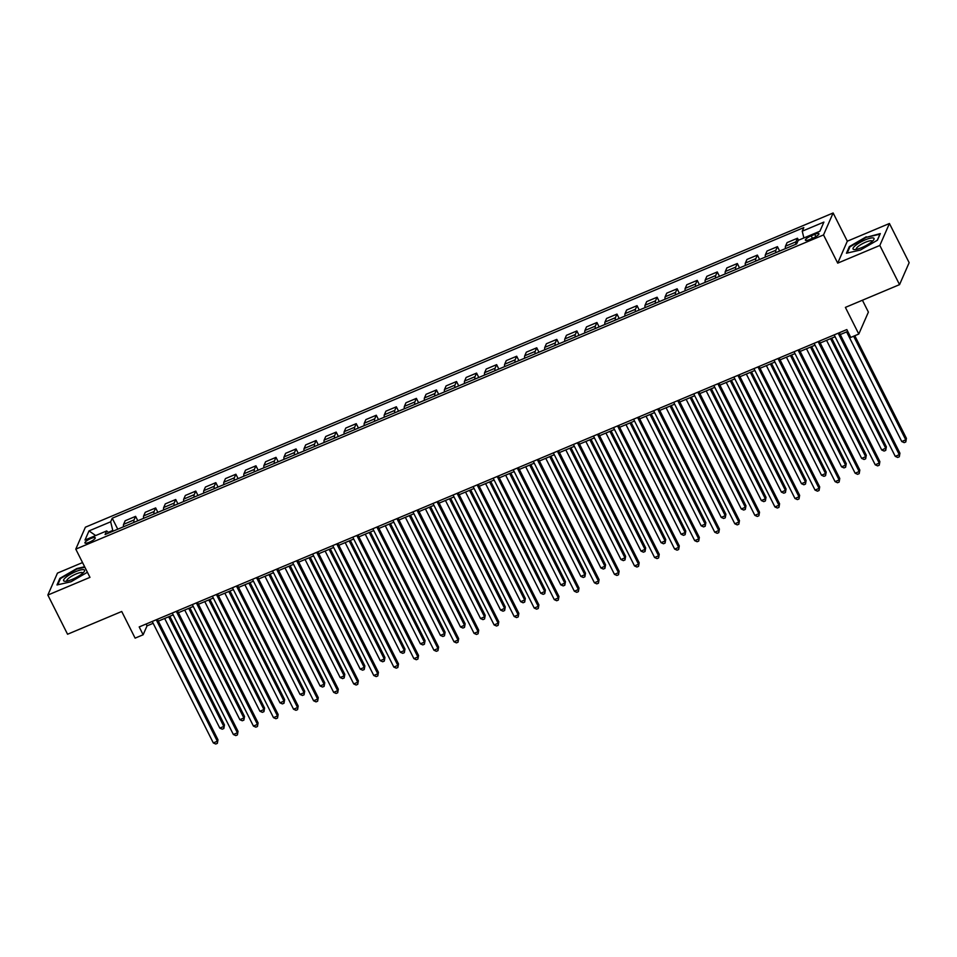 <?xml version="1.0" encoding="UTF-8"?>
<svg xmlns="http://www.w3.org/2000/svg" width="957" height="957" viewBox="0 0 957 957"><rect width="100%" height="100%" fill="white"/><g stroke="black" fill="none" stroke-linecap="round" stroke-linejoin="round"><path stroke-width="1.44" d="M89.264 542.26A5.778 1.376 -26.7 0 0 95.257 537.762A5.778 1.376 -26.7 0 0 90.927 538.468A5.778 1.376 -26.7 0 0 84.934 542.966A5.778 1.376 -26.7 0 0 89.264 542.26M82.541 562.572L57.456 573.111L47.85 595.051L67.564 634.24L121.718 611.487L135.116 638.14L143.143 634.766L147.031 625.866L153.144 623.306M833.128 212.98L85.388 527.199L75.782 549.139L823.522 234.932L833.128 212.98L847.316 241.2L837.71 263.139L879.83 245.447L889.436 223.495L847.316 241.2M889.436 223.495L909.15 262.685L899.544 284.636L845.39 307.388L858.788 334.041L868.394 312.102L862.424 300.235M879.83 245.447L899.544 284.636M858.788 334.041L850.773 337.414L846.825 329.579L139.196 626.931L143.143 634.766M814.73 234.357L811.201 235.841A5.598 1.328 -26.7 0 0 805.399 240.195A5.598 1.328 -26.7 0 0 809.598 239.525L813.127 238.042A5.598 1.328 -26.7 0 0 818.929 233.687A5.598 1.328 -26.7 0 0 814.73 234.357L815.878 236.654M803.892 237.946L802.241 231.187L803.808 227.599L112.232 518.216L117.759 529.197M802.241 231.187L823.905 222.084L819.91 231.223L798.246 240.327L796.667 243.903L105.091 534.52L106.67 530.932L85.006 540.035L89.001 530.908L110.665 521.804L112.232 518.216M837.71 263.139L823.522 234.932M47.85 595.051L89.97 577.358L75.782 549.139M158.312 621.129L173.205 614.873M178.373 612.707L193.266 606.451M198.422 604.274L213.315 598.017M218.483 595.852L233.376 589.584M238.544 587.419L253.438 581.162M258.593 578.985L273.487 572.729M278.654 570.563L293.548 564.307M298.716 562.13L313.609 555.873M318.765 553.708L333.658 547.452M338.826 545.275L353.719 539.018M358.887 536.853L373.78 530.585M378.936 528.42L393.841 522.163M398.997 519.986L413.891 513.73M419.058 511.564L433.952 505.308M439.107 503.131L454.013 496.874M459.169 494.709L474.062 488.453M479.23 486.276L494.123 480.019M499.291 477.854L514.184 471.586M519.34 469.42L534.233 463.164M539.401 460.987L554.294 454.731M559.462 452.565L574.356 446.309M579.511 444.132L594.405 437.875M599.572 435.71L614.466 429.454M619.634 427.277L634.527 421.02M639.683 418.855L654.588 412.587M659.744 410.421L674.637 404.165M679.805 401.988L694.698 395.731M699.854 393.566L714.759 387.31M719.915 385.133L734.809 378.876M739.976 376.711L754.87 370.455M760.037 368.278L774.931 362.021M780.087 359.856L794.98 353.588M800.148 351.422L815.041 345.166M820.209 343.001L835.102 336.732M840.258 334.567L847.758 331.421M113.129 531.147L112.782 530.441L108.201 532.367M146.11 624.024L147.031 625.866M795.889 244.238A7.225 1.938 -112.8 0 1 795.925 241.822L797.492 238.233L798.497 240.219M123.561 526.757A7.225 1.938 -112.8 0 1 123.597 524.34L125.176 520.752L135.607 516.361L137.82 520.775M143.622 518.335A7.225 1.938 -112.8 0 1 143.658 515.907L145.225 512.318L155.656 507.94L157.869 512.342M163.683 509.902A7.225 1.938 -112.8 0 1 163.719 507.485L165.286 503.896L175.717 499.506L177.93 503.908M183.732 501.48A7.225 1.938 -112.8 0 1 183.768 499.052L185.347 495.463L195.778 491.085L197.991 495.487M203.793 493.046A7.225 1.938 -112.8 0 1 203.829 490.63L205.408 487.041L215.827 482.651L218.04 487.053M223.854 484.613A7.225 1.938 -112.8 0 1 223.89 482.196L225.457 478.608L235.889 474.229L238.102 478.632M243.903 476.191A7.225 1.938 -112.8 0 1 243.951 473.763L245.518 470.174L255.95 465.796L258.163 470.198M263.965 467.758A7.225 1.938 -112.8 0 1 264 465.341L265.579 461.752L275.999 457.362L278.224 461.776M284.026 459.336A7.225 1.938 -112.8 0 1 284.062 456.908L285.629 453.319L296.06 448.941L298.273 453.343M304.075 450.903A7.225 1.938 -112.8 0 1 304.123 448.486L305.69 444.897L316.121 440.507L318.334 444.909M324.136 442.481A7.225 1.938 -112.8 0 1 324.172 440.053L325.751 436.464L336.182 432.086L338.395 436.488M344.197 434.047A7.225 1.938 -112.8 0 1 344.233 431.631L345.8 428.042L356.231 423.652L358.444 428.054M364.258 425.614A7.225 1.938 -112.8 0 1 364.294 423.197L365.861 419.609L376.292 415.23L378.505 419.633M384.307 417.192A7.225 1.938 -112.8 0 1 384.343 414.764L385.922 411.175L396.354 406.797L398.567 411.199M404.368 408.759A7.225 1.938 -112.8 0 1 404.404 406.342L405.971 402.753L416.403 398.375L418.616 402.777M424.43 400.337A7.225 1.938 -112.8 0 1 424.465 397.909L426.032 394.32L436.464 389.942L438.677 394.344M444.479 391.903A7.225 1.938 -112.8 0 1 444.515 389.487L446.094 385.898L456.525 381.508L458.738 385.91M464.54 383.482A7.225 1.938 -112.8 0 1 464.576 381.053L466.143 377.465L476.574 373.086L478.787 377.489M484.601 375.048A7.225 1.938 -112.8 0 1 484.637 372.632L486.204 369.043L496.635 364.653L498.848 369.055M504.65 366.615A7.225 1.938 -112.8 0 1 504.698 364.198L506.265 360.61L516.696 356.231L518.909 360.633M524.711 358.193A7.225 1.938 -112.8 0 1 524.747 355.765L526.326 352.176L536.745 347.798L538.97 352.2M544.772 349.76A7.225 1.938 -112.8 0 1 544.808 347.343L546.375 343.754L556.807 339.376L559.02 343.778M564.821 341.338A7.225 1.938 -112.8 0 1 564.869 338.91L566.436 335.321L576.868 330.943L579.081 335.345M584.883 332.904A7.225 1.938 -112.8 0 1 584.918 330.488L586.497 326.899L596.929 322.509L599.142 326.911M604.944 324.483A7.225 1.938 -112.8 0 1 604.98 322.054L606.547 318.466L616.978 314.087L619.191 318.49M625.005 316.049A7.225 1.938 -112.8 0 1 625.041 313.633L626.608 310.044L637.039 305.654L639.252 310.056M645.054 307.616A7.225 1.938 -112.8 0 1 645.09 305.199L646.669 301.611L657.1 297.232L659.313 301.634M665.115 299.194A7.225 1.938 -112.8 0 1 665.151 296.766L666.718 293.177L677.149 288.799L679.362 293.201M685.176 290.761A7.225 1.938 -112.8 0 1 685.212 288.344L686.779 284.755L697.21 280.377L699.423 284.779M705.225 282.339A7.225 1.938 -112.8 0 1 705.261 279.911L706.84 276.322L717.272 271.944L719.485 276.346M725.286 273.905A7.225 1.938 -112.8 0 1 725.322 271.489L726.889 267.9L737.321 263.51L739.534 267.912M745.347 265.484A7.225 1.938 -112.8 0 1 745.383 263.055L746.95 259.467L757.382 255.088L759.595 259.491M765.397 257.05A7.225 1.938 -112.8 0 1 765.444 254.634L767.012 251.045L777.443 246.655L779.656 251.057M785.458 248.617A7.225 1.938 -112.8 0 1 785.494 246.2L787.073 242.611L797.492 238.233M775.828 252.672A7.225 1.938 -112.8 0 1 775.864 250.244L777.443 246.655M755.779 261.094A7.225 1.938 -112.8 0 1 755.815 258.677L757.382 255.088M735.718 269.527A7.225 1.938 -112.8 0 1 735.754 267.099L737.321 263.51M715.657 277.949A7.225 1.938 -112.8 0 1 715.692 275.532L717.272 271.944M695.595 286.382A7.225 1.938 -112.8 0 1 695.643 283.954L697.21 280.377M675.546 294.804A7.225 1.938 -112.8 0 1 675.582 292.387L677.149 288.799M655.485 303.237A7.225 1.938 -112.8 0 1 655.521 300.821L657.1 297.232M635.424 311.671A7.225 1.938 -112.8 0 1 635.472 309.243L637.039 305.654M615.375 320.093A7.225 1.938 -112.8 0 1 615.411 317.676L616.978 314.087M595.314 328.526A7.225 1.938 -112.8 0 1 595.35 326.098L596.929 322.509M575.253 336.948A7.225 1.938 -112.8 0 1 575.301 334.531L576.868 330.943M555.204 345.381A7.225 1.938 -112.8 0 1 555.239 342.953L556.807 339.376M535.142 353.803A7.225 1.938 -112.8 0 1 535.178 351.386L536.745 347.798M515.081 362.236A7.225 1.938 -112.8 0 1 515.117 359.82L516.696 356.231M495.032 370.67A7.225 1.938 -112.8 0 1 495.068 368.242L496.635 364.653M474.971 379.092A7.225 1.938 -112.8 0 1 475.007 376.675L476.574 373.086M454.91 387.525A7.225 1.938 -112.8 0 1 454.946 385.097L456.525 381.508M434.861 395.947A7.225 1.938 -112.8 0 1 434.897 393.53L436.464 389.942M414.8 404.38A7.225 1.938 -112.8 0 1 414.836 401.952L416.403 398.375M394.739 412.802A7.225 1.938 -112.8 0 1 394.774 410.386L396.354 406.797M374.677 421.236A7.225 1.938 -112.8 0 1 374.725 418.819L376.292 415.23M354.628 429.669A7.225 1.938 -112.8 0 1 354.664 427.241L356.231 423.652M334.567 438.091A7.225 1.938 -112.8 0 1 334.603 435.674L336.182 432.086M314.506 446.524A7.225 1.938 -112.8 0 1 314.554 444.096L316.121 440.507M294.457 454.946A7.225 1.938 -112.8 0 1 294.493 452.529L296.06 448.941M274.396 463.379A7.225 1.938 -112.8 0 1 274.432 460.951L275.999 457.362M254.335 471.801A7.225 1.938 -112.8 0 1 254.371 469.385L255.95 465.796M234.286 480.235A7.225 1.938 -112.8 0 1 234.321 477.818L235.889 474.229M214.224 488.668A7.225 1.938 -112.8 0 1 214.26 486.24L215.827 482.651M194.163 497.09A7.225 1.938 -112.8 0 1 194.199 494.673L195.778 491.085M174.114 505.523A7.225 1.938 -112.8 0 1 174.15 503.095L175.717 499.506M154.053 513.945A7.225 1.938 -112.8 0 1 154.089 511.528L155.656 507.94M133.992 522.378A7.225 1.938 -112.8 0 1 134.028 519.95L135.607 516.361M110.665 521.804L112.782 530.441M108.835 532.953L106.67 530.932M89.001 530.908L95.676 535.549M866.264 236.798L849.337 246.607L846.443 253.222L860.487 250.016L877.413 240.207L880.308 233.592L866.504 237.276M84.635 566.759L76.811 568.542L59.872 578.351L56.989 584.954L71.021 581.76L87.41 572.262M849.708 247.337L849.337 246.607M60.243 579.081L59.872 578.351M838.176 333.203L899.281 454.683L895.262 456.369L834.169 334.89M839.337 332.725L899.927 453.199L899.293 456.776L897.69 457.446L895.262 456.369M899.927 453.199L899.293 456.776M846.61 331.9L901.757 441.536L905.765 439.849L906.423 438.366L854.792 335.716M906.423 438.366L905.789 441.955L905.765 439.849L853.644 336.206M905.789 441.955L904.186 442.624L901.757 441.536M818.127 341.637L879.22 463.104L875.212 464.791L814.108 343.324M819.276 341.147L879.866 461.621L879.232 465.21L877.629 465.88L875.212 464.791M879.866 461.621L879.232 465.21M798.066 350.059L859.159 471.538L855.151 473.225L794.059 351.745M799.215 349.58L859.817 470.054L859.183 473.631L857.568 474.313L855.151 473.225M859.817 470.054L859.183 473.631M778.005 358.492L839.11 479.959L835.09 481.646L773.998 360.179M779.165 358.002L839.756 478.476L839.122 482.065L837.519 482.735L835.09 481.646M839.756 478.476L839.122 482.065M826.561 340.321L881.696 449.969L885.715 448.283L886.361 446.799L831.717 338.156M886.361 446.799L885.727 450.376L885.715 448.283L830.568 338.634M885.727 450.376L884.124 451.058L881.696 449.969M806.5 348.755L861.647 458.391L865.654 456.704L866.3 455.221L811.668 346.59M866.3 455.221L865.666 458.81L865.654 456.704L810.507 347.068M865.666 458.81L864.063 459.48L861.647 458.391M786.439 357.188L841.586 466.825L845.593 465.138L846.251 463.655L791.606 355.011M846.251 463.655L845.617 467.231L845.593 465.138L790.458 355.502M845.617 467.231L844.002 467.913L841.586 466.825M757.956 366.914L819.048 488.393L815.041 490.08L753.937 368.601M759.104 366.435L819.694 486.91L819.06 490.486L817.457 491.168L815.041 490.08M819.694 486.91L819.06 490.486M766.39 365.61L821.525 475.246L825.544 473.559L826.19 472.076L771.545 363.445M826.19 472.076L825.556 475.665L825.544 473.559L770.397 363.923M825.556 475.665L823.953 476.335L821.525 475.246M853.656 249.442A11.747 2.799 -26.7 0 0 854.565 249.562A11.747 2.799 -26.7 0 0 864.793 246.212A11.747 2.799 -26.7 0 0 873.562 240.004A11.747 2.799 -26.7 0 0 873.406 237.994A11.747 2.799 -26.7 0 0 859.781 242.576A11.747 2.799 -26.7 0 0 853.656 249.442M872.246 241.391A8.888 2.117 -26.7 0 0 872.198 241.152A8.888 2.117 -26.7 0 0 871.731 240.817A8.888 2.117 -26.7 0 0 862.341 243.76A8.888 2.117 -26.7 0 0 856.312 249.143A8.888 2.117 -26.7 0 0 856.467 249.334M847.208 253.043L849.936 246.822L866.336 237.312L879.938 234.214L877.282 240.279M75.759 571.604A11.747 2.799 -26.7 0 0 65.279 577.861A11.747 2.799 -26.7 0 0 65.1 581.294A11.747 2.799 -26.7 0 0 72.385 579.32A11.747 2.799 -26.7 0 0 84.108 571.748A11.747 2.799 -26.7 0 0 75.759 571.604M82.792 573.135A8.888 2.117 -26.7 0 0 82.733 572.896A8.888 2.117 -26.7 0 0 76.07 573.973A8.888 2.117 -26.7 0 0 66.846 580.887A8.888 2.117 -26.7 0 0 67.014 581.078M57.743 584.787L60.47 578.566L76.871 569.056L84.874 567.238M737.895 375.347L798.987 496.815L794.98 498.501L733.887 377.034M739.043 374.869L799.633 495.343L799.011 498.92L797.396 499.59L794.98 498.501M799.633 495.343L799.011 498.92M717.834 383.781L778.926 505.248L774.919 506.935L713.826 385.456M718.994 383.29L779.584 503.765L778.95 507.342L777.347 508.023L774.919 506.935M779.584 503.765L778.95 507.342M697.785 392.203L758.877 513.682L754.858 515.356L693.765 393.889M698.933 391.724L759.523 512.198L758.889 515.775L757.286 516.445L754.858 515.356M759.523 512.198L758.889 515.775M677.723 400.636L738.816 522.103L734.809 523.79L673.716 402.323M678.872 400.146L739.462 520.62L738.828 524.209L737.225 524.879L734.809 523.79M739.462 520.62L738.828 524.209M657.662 409.058L718.755 530.537L714.747 532.224L653.655 410.744M658.823 408.579L719.413 529.054L718.779 532.63L717.176 533.312L714.747 532.224M719.413 529.054L718.779 532.63M746.328 374.043L801.476 483.68L805.483 481.993L806.129 480.51L751.484 371.866M806.129 480.51L805.495 484.086L805.483 481.993L750.336 372.357M805.495 484.086L803.892 484.768L801.476 483.68M726.267 382.465L781.414 492.101L785.422 490.427L786.068 488.943L731.435 380.3M786.068 488.943L785.446 492.52L785.422 490.427L730.287 380.778M785.446 492.52L783.831 493.19L781.414 492.101M706.206 390.899L761.353 500.535L765.361 498.848L766.019 497.365L711.374 388.721M766.019 497.365L765.385 500.954L765.361 498.848L710.226 389.212M765.385 500.954L763.782 501.624L761.353 500.535M686.157 399.32L741.292 508.968L745.312 507.282L745.958 505.798L691.313 397.155M745.958 505.798L745.324 509.375L745.312 507.282L690.164 397.633M745.324 509.375L743.721 510.057L741.292 508.968M666.096 407.754L721.243 517.39L725.25 515.703L725.896 514.22L671.264 405.589M725.896 514.22L725.262 517.809L725.25 515.703L670.103 406.067M725.262 517.809L723.659 518.479L721.243 517.39M637.613 417.491L698.706 538.958L694.686 540.645L633.594 419.178M638.762 417.001L699.352 537.475L698.718 541.064L697.115 541.734L694.686 540.645M699.352 537.475L698.718 541.064M646.035 416.187L701.182 525.824L705.189 524.137L705.847 522.654L651.203 414.01M705.847 522.654L705.213 526.23L705.189 524.137L650.054 414.501M705.213 526.23L703.61 526.912L701.182 525.824M617.552 425.913L678.645 547.392L674.637 549.079L613.545 427.6M618.701 425.434L679.291 545.909L678.657 549.485L677.054 550.167L674.637 549.079M679.291 545.909L678.657 549.485M625.986 424.609L681.121 534.245L685.14 532.559L685.786 531.075L631.142 422.444M685.786 531.075L685.152 534.664L685.14 532.559L629.993 422.922M685.152 534.664L683.549 535.334L681.121 534.245M597.491 434.346L658.583 555.814L654.576 557.5L593.484 436.033M598.639 433.868L659.241 554.33L658.607 557.919L657.004 558.589L654.576 557.5M659.241 554.33L658.607 557.919M605.925 433.043L661.072 542.679L665.079 540.992L665.725 539.509L611.092 430.865M665.725 539.509L665.091 543.086L665.079 540.992L609.932 431.356M665.091 543.086L663.488 543.767L661.072 542.679M577.43 442.78L638.534 564.247L634.515 565.934L573.422 444.455M578.59 442.29L639.18 562.764L638.546 566.341L636.943 567.023L634.515 565.934M639.18 562.764L638.546 566.341M585.863 441.464L641.011 551.1L645.018 549.426L645.676 547.942L591.031 439.299M645.676 547.942L645.042 551.519L645.018 549.426L589.883 439.777M645.042 551.519L643.439 552.189L641.011 551.1M557.381 451.202L618.473 572.681L614.466 574.356L553.361 452.888M558.529 450.723L619.119 571.197L618.485 574.774L616.882 575.444L614.466 574.356M619.119 571.197L618.485 574.774M565.814 449.898L620.949 559.534L624.969 557.847L625.615 556.364L570.97 447.72M625.615 556.364L624.981 559.953L624.969 557.847L569.822 448.211M624.981 559.953L623.378 560.623L620.949 559.534M537.32 459.635L598.412 581.102L594.405 582.789L533.312 461.322M538.468 459.145L599.07 579.619L598.436 583.208L596.821 583.878L594.405 582.789M599.07 579.619L598.436 583.208M545.753 458.319L600.9 567.968L604.908 566.281L605.554 564.797L550.921 456.154M605.554 564.797L604.92 568.374L604.908 566.281L549.761 456.633M604.92 568.374L603.317 569.056L600.9 567.968M517.259 468.057L578.363 589.536L574.344 591.223L513.251 469.743M518.419 467.578L579.009 588.053L578.375 591.629L576.772 592.311L574.344 591.223M579.009 588.053L578.375 591.629M497.209 476.49L558.302 597.958L554.294 599.644L493.19 478.177M498.358 476L558.948 596.474L558.314 600.063L556.711 600.733L554.294 599.644M558.948 596.474L558.314 600.063M477.148 484.912L538.241 606.391L534.233 608.078L473.141 486.599M478.297 484.433L538.887 604.908L538.265 608.485L536.65 609.166L534.233 608.078M538.887 604.908L538.265 608.485M457.087 493.345L518.192 614.813L514.172 616.499L453.08 495.032M458.247 492.867L518.838 613.329L518.204 616.918L516.601 617.588L514.172 616.499M518.838 613.329L518.204 616.918M437.038 501.779L498.13 623.246L494.111 624.933L433.019 503.454M438.186 501.289L498.776 621.763L498.142 625.34L496.539 626.022L494.111 624.933M498.776 621.763L498.142 625.34M416.977 510.201L478.069 631.68L474.062 633.355L412.969 511.887M418.125 509.722L478.715 630.196L478.081 633.773L476.478 634.443L474.062 633.355M478.715 630.196L478.081 633.773M396.916 518.634L458.008 640.101L454.001 641.788L392.908 520.321M398.076 518.144L458.666 638.618L458.032 642.207L456.429 642.877L454.001 641.788M458.666 638.618L458.032 642.207M376.867 527.056L437.959 648.535L433.94 650.222L372.847 528.743M378.015 526.577L438.605 647.052L437.971 650.628L436.368 651.31L433.94 650.222M438.605 647.052L437.971 650.628M356.805 535.489L417.898 656.957L413.891 658.643L352.798 537.176M357.954 534.999L418.544 655.473L417.91 659.062L416.307 659.732L413.891 658.643M418.544 655.473L417.91 659.062M336.744 543.911L397.837 665.39L393.829 667.077L332.737 545.598M337.893 543.432L398.495 663.907L397.861 667.484L396.258 668.165L393.829 667.077M398.495 663.907L397.861 667.484M316.695 552.345L377.788 673.812L373.768 675.498L312.676 554.031M317.844 551.866L378.434 672.328L377.8 675.917L376.197 676.587L373.768 675.498M378.434 672.328L377.8 675.917M296.634 560.778L357.727 682.245L353.719 683.932L292.615 562.453M297.783 560.288L358.373 680.762L357.739 684.339L356.136 685.021L353.719 683.932M358.373 680.762L357.739 684.339M276.573 569.2L337.665 690.679L333.658 692.354L272.566 570.886M277.721 568.721L338.323 689.196L337.689 692.772L336.086 693.442L333.658 692.354M338.323 689.196L337.689 692.772M256.512 577.633L317.616 699.1L313.597 700.787L252.504 579.32M257.672 577.143L318.262 697.617L317.628 701.206L316.025 701.876L313.597 700.787M318.262 697.617L317.628 701.206M236.463 586.055L297.555 707.534L293.548 709.221L232.443 587.742M237.611 585.576L298.201 706.051L297.567 709.627L295.964 710.309L293.548 709.221M298.201 706.051L297.567 709.627M216.402 594.488L277.494 715.956L273.487 717.642L212.394 596.175M217.55 593.998L278.14 714.472L277.518 718.061L275.903 718.731L273.487 717.642M278.14 714.472L277.518 718.061M196.341 602.91L257.445 724.389L253.426 726.076L192.333 604.597M197.501 602.432L258.091 722.906L257.457 726.483L255.854 727.164L253.426 726.076M258.091 722.906L257.457 726.483M176.291 611.344L237.384 732.811L233.364 734.498L172.272 613.03M177.44 610.853L238.03 731.327L237.396 734.916L235.793 735.586L233.364 734.498M238.03 731.327L237.396 734.916M525.692 466.753L580.839 576.389L584.847 574.702L585.505 573.219L530.86 464.588M585.505 573.219L584.871 576.808L584.847 574.702L529.711 465.066M584.871 576.808L583.256 577.478L580.839 576.389M505.643 475.174L560.778 584.823L564.797 583.136L565.443 581.653L510.799 473.009M565.443 581.653L564.809 585.229L564.797 583.136L509.65 473.5M564.809 585.229L563.206 585.911L560.778 584.823M485.582 483.608L540.729 593.244L544.736 591.558L545.382 590.074L490.738 481.443M545.382 590.074L544.748 593.663L544.736 591.558L489.589 481.921M544.748 593.663L543.145 594.333L540.729 593.244M465.521 492.042L520.668 601.678L524.675 599.991L525.321 598.508L470.688 489.864M525.321 598.508L524.699 602.085L524.675 599.991L469.54 490.355M524.699 602.085L523.084 602.766L520.668 601.678M445.46 500.463L500.607 610.099L504.614 608.425L505.272 606.941L450.627 498.298M505.272 606.941L504.638 610.518L504.614 608.425L449.479 498.776M504.638 610.518L503.035 611.188L500.607 610.099M425.41 508.897L480.546 618.533L484.565 616.846L485.211 615.363L430.566 506.72M485.211 615.363L484.577 618.952L484.565 616.846L429.418 507.21M484.577 618.952L482.974 619.622L480.546 618.533M405.349 517.318L460.496 626.967L464.504 625.28L465.15 623.797L410.517 515.153M465.15 623.797L464.516 627.373L464.504 625.28L409.357 515.632M464.516 627.373L462.913 628.055L460.496 626.967M385.288 525.752L440.435 635.388L444.443 633.701L445.101 632.218L390.456 523.587M445.101 632.218L444.467 635.807L444.443 633.701L389.308 524.065M444.467 635.807L442.864 636.477L440.435 635.388M365.239 534.173L420.374 643.822L424.394 642.135L425.04 640.652L370.395 532.008M425.04 640.652L424.406 644.228L424.394 642.135L369.246 532.499M424.406 644.228L422.803 644.91L420.374 643.822M345.178 542.607L400.325 652.243L404.333 650.557L404.978 649.073L350.346 540.442M404.978 649.073L404.344 652.662L404.333 650.557L349.185 540.92M404.344 652.662L402.741 653.332L400.325 652.243M325.117 551.041L380.264 660.677L384.271 658.99L384.929 657.507L330.285 548.863M384.929 657.507L384.295 661.084L384.271 658.99L329.136 549.354M384.295 661.084L382.692 661.766L380.264 660.677M305.068 559.462L360.203 669.099L364.222 667.424L364.868 665.94L310.224 557.297M364.868 665.94L364.234 669.517L364.222 667.424L309.075 557.775M364.234 669.517L362.631 670.187L360.203 669.099M285.007 567.896L340.154 677.532L344.161 675.845L344.807 674.362L290.174 565.719M344.807 674.362L344.173 677.951L344.161 675.845L289.014 566.209M344.173 677.951L342.57 678.621L340.154 677.532M264.945 576.317L320.093 685.966L324.1 684.279L324.758 682.796L270.113 574.152M324.758 682.796L324.124 686.372L324.1 684.279L268.965 574.631M324.124 686.372L322.509 687.054L320.093 685.966M244.896 584.751L300.031 694.387L304.051 692.701L304.697 691.217L250.052 582.586M304.697 691.217L304.063 694.806L304.051 692.701L248.904 583.064M304.063 694.806L302.46 695.476L300.031 694.387M224.835 593.173L279.982 702.821L283.99 701.134L284.636 699.651L229.991 591.007M284.636 699.651L284.002 703.228L283.99 701.134L228.843 591.498M284.002 703.228L282.399 703.909L279.982 702.821M204.774 601.606L259.921 711.242L263.929 709.556L264.575 708.072L209.942 599.441M264.575 708.072L263.953 711.661L263.929 709.556L208.793 599.919M263.953 711.661L262.338 712.331L259.921 711.242M184.725 610.04L239.86 719.676L243.879 717.989L244.525 716.506L189.881 607.862M244.525 716.506L243.891 720.083L243.879 717.989L188.732 608.353M243.891 720.083L242.288 720.765L239.86 719.676M156.23 619.777L217.323 741.244L213.315 742.931L152.223 621.452M157.379 619.287L217.969 739.761L217.347 743.338L215.732 744.02L213.315 742.931M217.969 739.761L217.347 743.338M164.664 618.461L219.799 728.098L223.818 726.423L224.464 724.939L169.82 616.296M224.464 724.939L223.83 728.516L223.818 726.423L168.671 616.775M223.83 728.516L222.227 729.186L219.799 728.098M785.494 246.2L795.925 241.822M765.444 254.634L775.864 250.244M745.383 263.055L755.815 258.677M725.322 271.489L735.754 267.099M705.261 279.911L715.692 275.532M685.212 288.344L695.643 283.954M665.151 296.766L675.582 292.387M645.09 305.199L655.521 300.821M625.041 313.633L635.472 309.243M604.98 322.054L615.411 317.676M584.918 330.488L595.35 326.098M564.869 338.91L575.301 334.531M544.808 347.343L555.239 342.953M524.747 355.765L535.178 351.386M504.698 364.198L515.117 359.82M484.637 372.632L495.068 368.242M464.576 381.053L475.007 376.675M444.515 389.487L454.946 385.097M424.465 397.909L434.897 393.53M404.404 406.342L414.836 401.952M384.343 414.764L394.774 410.386M364.294 423.197L374.725 418.819M344.233 431.631L354.664 427.241M324.172 440.053L334.603 435.674M304.123 448.486L314.554 444.096M284.062 456.908L294.493 452.529M264 465.341L274.432 460.951M243.951 473.763L254.371 469.385M223.89 482.196L234.321 477.818M203.829 490.63L214.26 486.24M183.768 499.052L194.199 494.673M163.719 507.485L174.15 503.095M143.658 515.907L154.089 511.528M123.597 524.34L134.028 519.95M812.445 238.317L811.201 235.841"/></g></svg>

